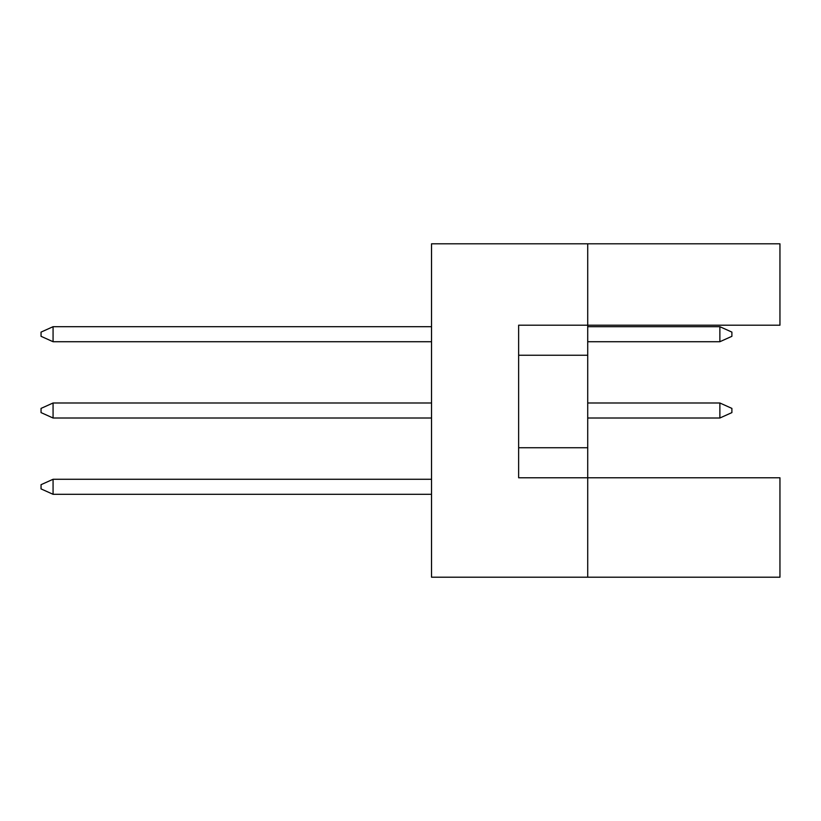 <?xml version="1.0" encoding="UTF-8"?>
<svg xmlns="http://www.w3.org/2000/svg" width="821" height="821" viewBox="0 0 821 821"><rect width="100%" height="100%" fill="white"/><g stroke="black" fill="none" stroke-linecap="round" stroke-linejoin="round"><path stroke-width="1.23" d="M587.713 355.236L587.713 325.198L779.95 325.198L779.95 243.796L587.713 243.796L587.713 325.198L518.636 325.198L518.636 477.781L587.713 477.781L587.713 355.236L518.636 355.236M779.95 577.204L779.95 477.781L587.713 477.781L587.713 577.204L779.95 577.204M587.713 577.204L431.528 577.204L431.528 243.796L587.713 243.796M518.636 447.743L587.713 447.743M431.528 479.279L53.067 479.279L53.067 494.304L431.528 494.304M53.067 494.304L41.05 488.895L41.05 484.688L53.067 479.279M719.873 418.012L719.873 402.988L731.891 408.396L731.891 412.604L719.873 418.012L587.713 418.012M719.873 402.988L587.713 402.988M431.528 402.988L53.067 402.988L53.067 418.012L431.528 418.012M53.067 418.012L41.05 412.604L41.05 408.396L53.067 402.988M719.873 341.721L719.873 326.696L731.891 332.105L731.891 336.312L719.873 341.721L587.713 341.721M719.873 326.696L587.713 326.696M431.528 326.696L53.067 326.696L53.067 341.721L431.528 341.721M53.067 341.721L41.05 336.312L41.05 332.105L53.067 326.696"/></g></svg>
